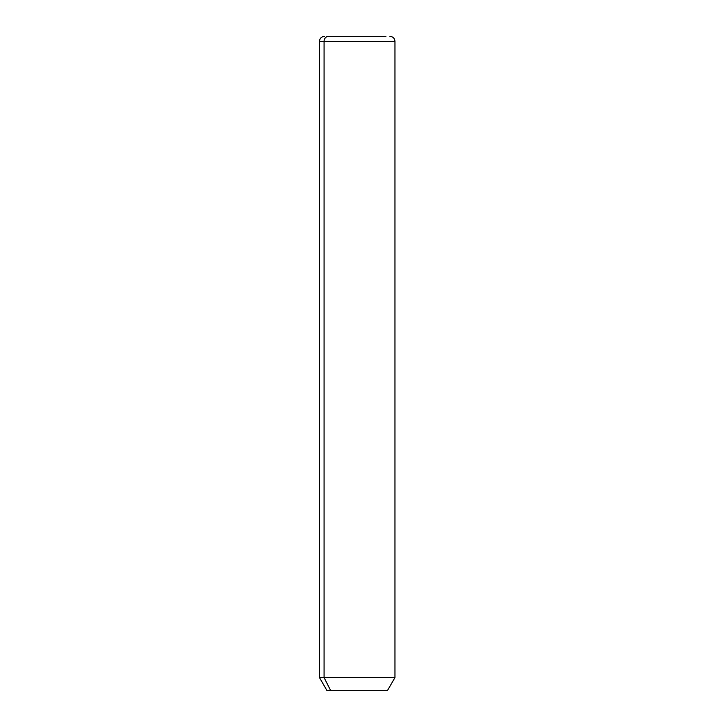<?xml version="1.0" encoding="UTF-8"?>
<svg xmlns="http://www.w3.org/2000/svg" width="727" height="727" viewBox="0 0 727 727"><rect width="100%" height="100%" fill="white"/><g stroke="black" fill="none" stroke-linecap="round" stroke-linejoin="round"><path stroke-width="1.09" d="M389.926 36.35C392.98 36.65 394.661 38.322 394.961 41.384L394.961 677.573L387.409 690.65L330.703 690.65L324.078 677.573L394.961 677.573L324.078 677.573L330.703 690.65L327.014 690.65L319.462 677.573L324.078 677.573L324.078 41.384L394.961 41.384L324.078 41.384L324.078 677.573L319.462 677.573L319.462 41.384L324.078 41.384L319.462 41.384C319.762 38.322 321.434 36.65 324.496 36.35M330.703 690.65L383.711 690.65M328.495 36.35L385.919 36.35L328.495 36.35A5.034 4.417 90 0 0 324.078 41.384A5.034 4.417 -90 0 1 328.495 36.35L385.919 36.35L328.495 36.35"/></g></svg>
